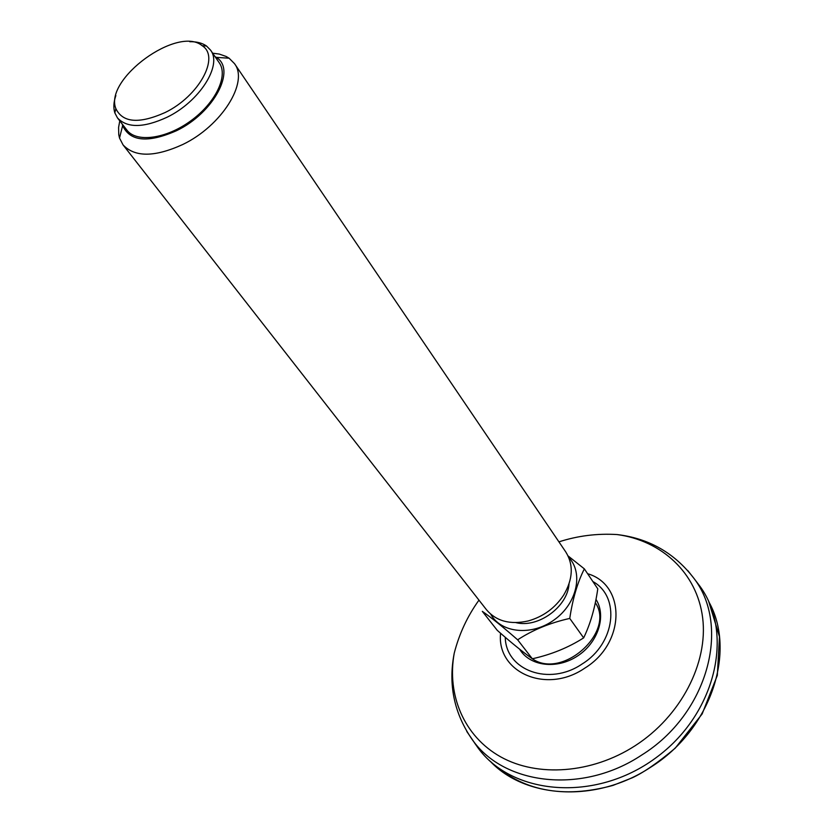 <?xml version="1.0" encoding="UTF-8"?>
<svg xmlns="http://www.w3.org/2000/svg" width="834" height="834" viewBox="0 0 834 834"><rect width="100%" height="100%" fill="white"/><g stroke="black" fill="none" stroke-linecap="round" stroke-linejoin="round"><path stroke-width="1.25" d="M474.265 742.51L478.049 747.91C512.212 795.167 595.122 802.569 655.388 758.189C716.072 714.404 734.42 633.214 699.893 586.219L695.91 580.964M568.705 557.341C583.654 572.968 577.107 603.42 554.443 619.693C532.009 636.29 501.015 633.194 490.715 614.178M569.017 583.967C567.652 606.85 538.17 628.336 515.965 622.633M119.773 120.888L118.584 127.466L118.772 134.743L119.523 138.058L123.025 144.855C134.785 157.386 154.697 157.272 182.74 144.511C221.688 125.913 248.991 82.034 234.49 63.624L229.089 58.203L226.16 56.472L219.29 54.074L212.66 53.188M234.49 63.624L565.796 551.983C573.709 564.795 573 579.161 563.669 595.101C555.037 608.09 543.215 616.701 528.203 620.955C510.179 624.947 496.282 621.226 486.503 609.779L123.025 144.855M210.522 50.082L219.238 62.759C228.547 75.738 215.641 102.863 190.83 120.815C166.143 138.934 136.38 142.906 126.872 130.073L117.469 117.896C127.154 128.227 143.709 127.998 167.123 117.208C199.535 101.56 222.532 65.167 210.522 50.082L206.54 46.026C202.276 43.003 196.678 41.564 189.745 41.71M122.244 124.089L122.65 125.59C129.989 141.53 147.941 143.239 176.485 130.719C213.931 112.892 236.679 69.399 216.256 57.369L214.953 56.524M115.863 95.556C113.601 102.113 113.257 107.888 114.831 112.871L117.469 117.896M165.028 112.569C199.097 96.223 220.291 56.837 202.172 45.714C177.871 25.208 103.791 79.209 115.863 108.618C122.713 122.775 139.101 124.089 165.028 112.569M584.353 568.871L597.78 588.835C595.08 607.663 590.368 623.999 583.654 637.874C568.402 647.601 551.295 654.565 532.332 658.777C522.48 651.771 510.794 642.295 497.262 630.348L482.313 611.343C491.633 617.827 503.413 627.324 517.643 639.814C532.77 629.951 550.138 622.821 569.758 618.421C572.697 598.791 577.566 582.278 584.353 568.871L568.069 555.924M595.32 602.701C615.68 631.692 562.575 679.96 532.332 658.777L517.643 639.814M583.654 637.874L569.758 618.421M650.499 767.332C596.331 803.194 525.232 798.607 490.142 761.171C521.917 790.924 562.846 799.014 612.927 785.43L632.339 777.768C643.535 772.607 657.828 762.745 675.206 748.181L702.134 713.967L717.323 675.404L719.471 636.696L708.817 601.794C736.651 651.083 711.412 729.416 650.499 767.332M519.697 649.248C529.653 666.178 556.726 669.723 577.368 656.097C598.155 642.722 606.662 615.919 595.987 599.396M592.87 581.538C620.652 596.737 615.565 643.483 582.111 663.989C549.179 686.601 505.717 670.255 505.258 637.301M587.616 573.719C625.948 584.759 625.844 643.15 584.717 668.18C546.26 694.67 496.449 672.152 500.577 633.256M558.926 541.86C577.743 535.782 597.113 533.343 617.035 534.552C661.435 540.401 697.099 572.864 702.666 617.942C708.285 662.915 681.044 716.156 635.081 745.763C591.806 773.702 537.492 777.392 500.692 756.876C463.829 736.286 446.711 694.774 454.228 653.22C448.067 684.724 454.165 713.654 472.524 740.019C504.299 785.117 582.299 794.604 641.554 755.145C707.993 713.967 730.918 626.584 694.076 578.546L687.696 570.477M466.79 731.481L478.049 747.91M527.953 655.576L532.321 658.766M617.035 534.552C648.915 538.337 674.591 552.994 694.076 578.546L699.893 586.219M454.228 653.22C459.18 633.882 467.426 616.19 478.977 600.136M122.65 125.59L119.523 138.058M216.256 57.369L229.089 58.203M115.863 108.618L114.831 112.871M202.172 45.714L206.54 46.026"/></g></svg>
